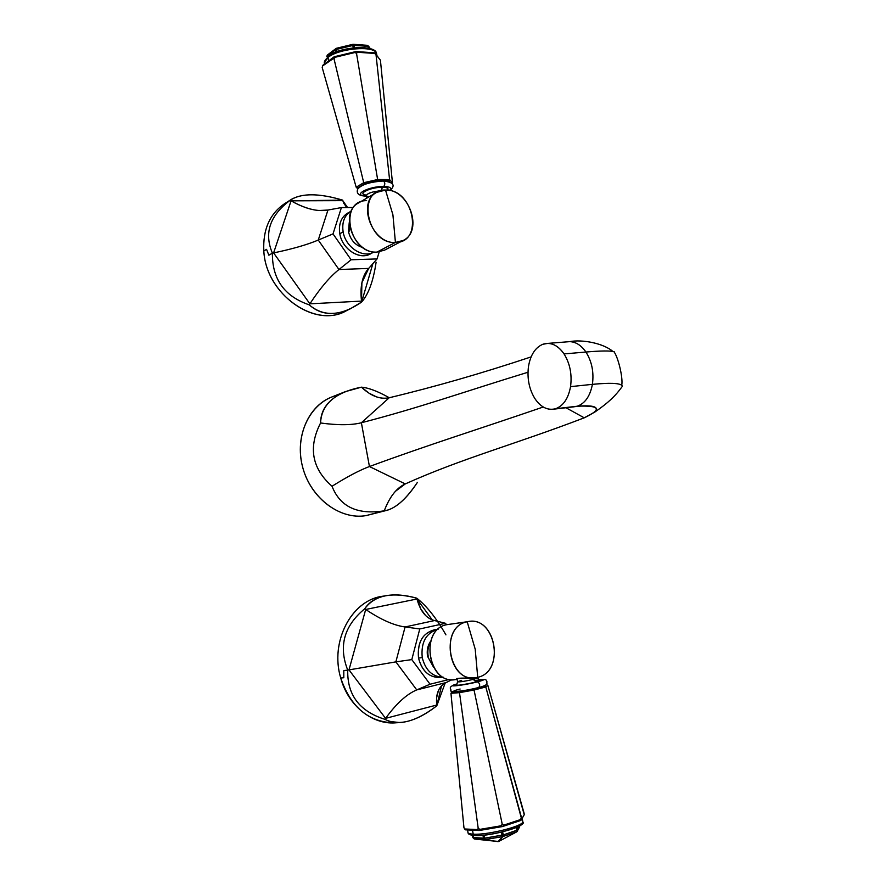 <?xml version="1.0" encoding="UTF-8"?>
<svg xmlns="http://www.w3.org/2000/svg" width="886" height="886" viewBox="0 0 886 886"><rect width="100%" height="100%" fill="white"/><g stroke="black" fill="none" stroke-linecap="round" stroke-linejoin="round"><path stroke-width="1.33" d="M338.397 395.001C312.016 400.461 294.617 432.512 302.026 464.607C309.092 496.769 339.15 520.204 365.918 515.641C340.401 519.927 311.662 498.995 303.101 468.772C294.274 438.614 307.63 406.297 331.641 397.072L345.739 391.479M384.247 510.823C394.624 509.384 405.677 499.914 417.384 482.416C407.139 497.976 397.061 507.268 387.149 510.292L384.247 510.823C389.563 496.88 396.574 487.909 405.267 483.922L395.444 491.287C391.136 496.082 387.404 502.583 384.247 510.823L365.918 515.641L384.247 510.823C357.457 514.999 340.047 506.803 332.029 486.248C347.29 476.69 359.76 470.123 369.44 466.534L361.377 422.755L389.22 397.748C380.172 399.586 370.913 396.064 361.433 387.171L369.052 393.196C375.897 397.604 382.608 399.121 389.22 397.748C434.661 386.883 481.962 373.272 531.113 356.903C481.962 373.272 434.661 386.883 389.22 397.748L361.377 422.755C351.52 425.258 337.92 425.335 320.566 422.987C337.92 425.335 351.52 425.258 361.377 422.755C419.233 407.837 465.936 391.191 527.99 372.242C465.936 391.191 419.233 407.837 361.377 422.755L369.44 466.534C359.76 470.123 347.29 476.69 332.029 486.248C340.047 506.803 357.457 514.999 384.247 510.823M389.275 397.736C377.846 391.302 368.565 387.78 361.433 387.171C335.074 392.376 321.452 404.315 320.566 422.987C308.084 447.43 311.905 468.517 332.029 486.248C311.905 468.517 308.084 447.43 320.566 422.987C320.666 409.133 328.905 398.689 345.296 391.656L361.433 387.171C368.565 387.78 377.846 391.302 389.275 397.736M405.267 483.922L369.44 466.534C428.78 444.661 477.366 429.632 543.251 407.006C477.366 429.632 428.78 444.661 369.44 466.534L405.267 483.922C462.282 458.272 514.943 444.362 584.239 417.827C514.943 444.362 462.282 458.272 405.267 483.922M555.555 408.734C563.341 405.888 568.347 398.523 570.551 386.639C572.157 374.424 569.986 363.515 564.05 353.924C557.715 345.008 550.649 341.797 542.819 344.277C535.222 347.556 530.448 354.987 528.477 366.56C527.015 378.322 529.086 388.91 534.712 398.312C540.704 407.239 547.659 410.705 555.555 408.734L577.273 406.22C593.531 404.935 599.401 406.873 594.894 412.034L584.239 417.827L565.966 407.748L584.239 417.827C602.414 409.177 600.088 405.301 577.273 406.22L573.862 406.829L577.273 406.22C585.114 403.385 590.154 396.097 592.402 384.347C590.154 396.097 585.114 403.385 577.273 406.22L552.166 409.354C545.455 409.476 539.64 405.799 534.712 398.312C529.086 388.91 527.015 378.322 528.477 366.56C530.448 354.987 535.222 347.556 542.819 344.277L547.814 343.391C553.949 343.58 559.365 347.09 564.05 353.924C569.986 363.515 572.157 374.424 570.551 386.639C568.347 398.523 563.341 405.888 555.555 408.734M387.005 510.325L365.918 515.641M622.382 386.54C622.138 383.217 612.148 382.486 592.402 384.347C609.712 382.674 619.558 383.051 621.939 385.488M614.264 351.808C610.731 350.635 601.284 350.712 585.934 352.03C591.881 361.499 594.041 372.275 592.402 384.347L570.551 386.639L592.402 384.347C594.041 372.275 591.881 361.499 585.934 352.03C599.966 350.823 609.092 350.657 613.278 351.543M567.184 341.841L569.62 341.642C575.8 341.819 581.227 345.285 585.934 352.03L564.05 353.924L585.934 352.03C581.227 345.285 575.8 341.819 569.62 341.642L567.184 341.841M467.21 621.795L475.206 649.194L477.72 677.325C449.313 685.941 438.227 626.623 467.21 621.795C439.988 626.125 447.452 681.777 474.907 677.801L477.72 677.325L475.206 649.194L467.21 621.795C495.119 614.286 506.072 671.422 477.72 677.325C505.241 671.677 496.027 616.279 468.594 621.54L446.954 624.652L467.21 621.795M472.891 677.868L470.687 678.178C460.188 677.923 455.659 678.277 457.076 679.241L456.456 679.008C457.553 678.344 463.024 677.967 472.891 677.868M457.11 679.396L454.396 679.64C427.174 683.571 419.953 628.96 446.954 624.652C418.358 629.403 428.846 687.326 456.966 679.219M433.608 667.324L427.561 656.36L428.193 656.293C427.34 651.265 428.049 646.702 430.319 642.572C428.049 646.702 427.34 651.265 428.193 656.293L427.561 656.36L433.608 667.324M446.954 624.652L468.594 621.54M478.695 687.525L478.761 687.503C480.323 685.243 479.902 683.361 477.488 681.855C485.251 679.739 485.75 679.019 478.983 679.673C485.75 679.019 485.251 679.739 477.488 681.855C479.902 683.361 480.323 685.243 478.761 687.503L478.573 687.547C462.614 691.711 443.432 693.195 460.122 689.031M457.132 683.948C443.521 687.58 462.88 685.642 477.488 681.855C462.88 685.642 443.521 687.58 457.132 683.948C446.921 687.06 451.251 688.621 450.908 690.227C448.46 692.088 459.114 692.398 478.761 687.503C489.88 684.601 486.148 683.217 486.99 681.766C485.539 680.614 488.596 678.886 478.961 679.662M479.57 679.961C482.449 679.905 481.22 680.581 475.904 681.987C465.538 684.679 449.944 686.628 456.788 684.391C449.944 686.628 465.538 684.679 475.904 681.987C483.28 679.916 482.693 679.451 474.143 680.592M479.736 679.994L480.046 680.038C479.714 680.526 478.961 679.817 477.787 677.934L473.7 679.296L475.904 681.987L473.445 677.934L473.7 679.296C464.497 681.389 459.114 682.198 457.553 681.744L461.706 680.359M477.676 677.336L477.787 677.934L473.7 679.296C464.497 681.389 459.114 682.198 457.553 681.744L456.932 678.443M486.492 684.59L484.564 686.096L473.545 688.92L459.945 691.39L452.691 691.49L450.952 693.306L459.502 692.653L474.043 690.017L485.805 686.982L521.333 818.033L520.392 819.605L503.802 825.121L502.262 824.368L474.043 690.017L502.262 824.368L500.9 825.818L479.99 829.362L478.219 828.432L459.502 692.653L478.219 828.432L477.421 829.584L465.006 828.986L463.954 827.757L450.952 693.306L463.954 827.757L465.371 829.828L464.308 828.609L465.371 829.828L479.193 830.503L465.371 829.828L465.006 828.986L477.421 829.584L478.219 828.432L479.99 829.362L479.193 830.503L502.44 826.572L479.193 830.503L477.421 829.584L479.193 830.503L479.99 829.362L500.9 825.818L502.262 824.368L503.802 825.121L502.44 826.572L520.89 820.425L502.44 826.572L500.9 825.818L502.44 826.572L503.802 825.121L520.392 819.605L521.333 818.033L521.843 818.863L524.235 814.721L487.843 685.365L524.102 813.293L524.235 814.721L520.89 820.425L520.392 819.605L520.89 820.425L521.843 818.863L485.805 686.982L484.564 686.096L473.545 688.92L474.043 690.017L485.805 686.982L487.843 685.365L485.805 686.982L484.564 686.096L486.492 684.59L487.843 685.365L486.492 684.59M473.545 688.92L459.945 691.39L459.502 692.653L474.043 690.017L473.545 688.92M459.945 691.39L451.938 692.021L450.952 693.306L459.502 692.653L459.945 691.39M522.662 820.934L522.851 821.92C522.519 826.417 486.912 835.254 473.224 834.158L472.482 830.171L473.224 834.158C469.314 833.925 467.542 833.172 467.908 831.899C467.542 833.172 469.314 833.925 473.224 834.158L474.918 835.443L473.224 834.158C486.912 835.254 522.519 826.417 522.851 821.92L522.662 820.934M517.114 831.589L517.114 827.181L517.645 829.96L519.617 825.907M516.638 831.888L517.645 829.96L503.237 834.944L502.871 836.55L501.974 835.254L503.237 834.944L484.642 838.167L501.974 835.254L502.428 836.661L484.708 839.607L483.512 838.267L485.107 839.574L484.642 838.167L472.814 837.547L474.309 839.009L472.703 835.343L473.146 837.691L483.512 838.267L484.642 838.167L484.066 835.121L485.107 839.574L498.087 841.656L502.871 836.55L502.65 831.854L503.237 834.944L517.003 830.293L516.472 827.469L516.638 831.888L502.871 836.55L498.519 841.556L516.704 831.865L502.871 836.55L498.087 841.656L502.428 836.661L485.107 839.574L498.087 841.656L484.708 839.607L474.331 839.009L498.696 841.478M501.974 835.254L501.387 832.153L501.974 835.254M483.512 838.267L482.948 835.232L483.512 838.267M521.533 823.393C523.991 827.347 488.585 836.561 474.918 835.443M472.814 837.547L472.415 835.31L472.825 837.514M474.32 839.009L498.519 841.556L516.859 831.777L518.963 828.144M474.309 839.009L472.825 837.602M449.412 679.407L430.053 684.225L416.741 689.906L446.134 682.563L451.949 679.695L446.134 682.563L416.741 689.906C406.663 694.159 396.263 703.639 385.576 718.358L436.709 705.046C435.69 693.627 438.836 686.129 446.134 682.563C440.685 685.232 437.518 690.172 436.632 697.393L436.709 705.046L385.576 718.358L384.889 719.321C398.678 726.276 415.977 721.758 436.798 705.788L441.494 685.941L436.798 705.788L445.149 683.084L436.798 705.788C423.674 716.098 411.381 721.702 399.94 722.588L389.729 721.47L384.889 719.321L385.576 718.358C396.263 703.639 406.663 694.159 416.741 689.906L430.053 684.225L449.412 679.407M397.371 722.644C373.504 725.811 348.309 706.419 340.733 678.045C329.415 640.833 352.562 598.836 383.86 596.112M446.544 624.752L445.492 623.301L419.776 628.949L411.802 659.605L430.053 684.225L411.802 659.605L419.776 628.949L445.492 623.301L446.544 624.752M441.771 677.258C430.053 678.366 422.301 671.965 418.513 658.032C417.251 641.364 423.275 631.873 436.588 629.558M434.539 620.554L445.492 623.301L434.539 620.554L405.09 626.956L419.776 628.949L405.09 626.956L434.539 620.554C426.21 618.494 420.352 611.307 416.974 598.991L421.005 609.402C424.494 615.46 429.001 619.181 434.539 620.554M432.213 619.812L416.974 598.991L432.213 619.812M399.664 722.599L394.768 722.854C368.853 722.378 350.845 707.438 340.733 678.045L343.801 677.735L343.801 670.558L347.744 670.126C338.374 646.304 344.034 625.859 364.711 608.804C369.229 601.827 376.317 597.452 385.964 595.691C395.056 594.118 405.323 594.949 416.763 598.183C426.642 605.891 436.366 618.129 445.924 634.874C436.366 618.129 426.642 605.891 416.763 598.183L416.974 598.991L365.696 609.468C380.847 619.657 393.982 625.483 405.09 626.956L395.865 661.875L411.802 659.605L395.865 661.875L405.09 626.956C393.982 625.483 380.847 619.657 365.696 609.468L416.974 598.991L416.763 598.183C391.955 591.604 374.612 595.137 364.711 608.804L365.696 609.468L348.984 669.894L395.865 661.875L416.741 689.906L395.865 661.875L348.984 669.894L365.696 609.468L364.711 608.804C344.034 625.859 338.374 646.304 347.744 670.126L348.984 669.894L385.576 718.358L348.984 669.894L347.744 670.126C347.102 694.912 359.495 711.314 384.889 719.321C359.495 711.314 347.102 694.912 347.744 670.126L343.801 670.558L343.801 677.735L340.733 678.045C329.758 641.807 351.354 600.675 381.711 596.444L385.997 595.68M443.377 677.225L439.899 677.546C428.979 677.469 421.858 670.968 418.513 658.032L422.234 657.611C425.524 670.436 432.567 676.97 443.365 677.225C432.567 676.97 425.524 670.436 422.234 657.611C420.817 642.228 426.111 632.77 438.138 629.237C426.111 632.77 420.817 642.228 422.234 657.611L418.513 658.032C417.118 642.516 422.511 633.08 434.705 629.702L438.149 629.226M430.762 641.021C427.683 645.396 426.609 650.512 427.561 656.36C426.609 650.512 427.683 645.396 430.762 641.021M395.422 242.432L392.919 214.833L385.51 190.058C413.773 188.895 424.117 242.83 395.422 242.432L403.075 240.494C423.752 231.191 409.022 188.862 385.51 190.058L392.919 214.833L395.422 242.432C366.638 244.47 356.205 188.585 385.51 190.058L376.661 192.384C356.571 202.373 372.375 244.436 395.422 242.432L376.96 252.089L395.422 242.432M403.075 240.494L384.557 250.151L376.96 252.089C354.123 254.171 338.596 212.895 358.52 202.96L376.661 192.384M366.616 200.646C338.164 200.325 348.885 254.249 376.96 252.089M348.519 231.778L349.217 222.696L348.519 231.778C350.646 240.261 355.463 245.522 362.983 247.548C355.463 245.522 350.646 240.261 348.519 231.778L349.084 231.456L348.519 231.778M349.294 223.848L349.084 231.456L349.294 223.848M383.162 181.01L383.361 181.01C385.122 182.472 385.255 184.288 383.771 186.459C368.343 186.193 351.122 195.74 366.306 195.972C351.122 195.74 368.343 186.193 383.771 186.459C385.255 184.288 385.122 182.472 383.361 181.01L383.162 181.01M389.452 190.457C392.066 188.009 390.172 186.68 383.771 186.459C390.172 186.68 392.066 188.009 389.452 190.457M366.084 195.042C356.382 194.023 370.857 187.057 382.375 187.278C387.237 187.422 388.976 188.375 387.57 190.169C388.976 188.375 387.237 187.422 382.375 187.278C370.857 187.057 356.382 194.023 366.084 195.042M381.357 190.523L382.375 187.278L381.357 190.523M368.919 196.891L366.295 195.917C366.87 193.48 371.522 191.775 380.238 190.822C371.522 191.775 366.87 193.48 366.295 195.917L366.715 198.176M364.578 183.823L377.613 180.855L388.788 180.921L389.785 182.029L388.788 180.921L389.574 179.603L377.635 179.526L356.504 53.282L357.634 52.274L374.59 53.437L376.007 54.611L389.574 179.603L376.007 54.611L380.426 60.215L392.454 182.848L389.574 179.603L377.635 179.526L356.504 53.282L354.81 52.54L335.218 57.258L322.681 65.896L322.194 67.513L322.77 65.331L334.166 56.782L355.95 51.543L374.811 52.85L355.95 51.543L334.166 56.782L322.681 65.896L334.166 56.782L335.218 57.258L354.81 52.54L355.95 51.543L357.634 52.274L374.59 53.437L374.811 52.85L380.426 60.215L392.454 182.848L389.574 179.603L388.788 180.921L377.613 180.855L377.635 179.526L377.613 180.855L364.578 183.823L363.714 182.704L333.978 58.686L363.714 182.704L377.635 179.526L363.714 182.704L356.183 187.223L322.194 67.513L356.183 187.223L363.714 182.704L364.578 183.823L357.523 188.054L356.183 187.223L357.844 188.873L356.183 187.223L357.523 188.054L364.578 183.823M391.889 183.513L392.454 182.848L391.889 183.513M322.194 67.513L322.77 65.331L322.194 67.513M333.978 58.686L332.926 58.21L334.166 56.782L335.218 57.258L333.978 58.686M357.634 52.274L356.504 53.282L354.81 52.54L355.95 51.543L357.634 52.274M376.007 54.611L374.811 52.85L376.007 54.611M328.64 60.935L327.986 57.435C339.05 48.276 373.826 45.297 376.461 53.16L376.827 54.91L376.461 53.16C373.826 45.297 339.05 48.276 327.986 57.435L328.64 60.935M324.498 64.036C323.755 61.998 324.907 59.794 327.986 57.435C324.907 59.794 323.755 61.998 324.498 64.036M353.315 44.311L367.413 45.33L368.465 48.209L368.111 46.371L354.035 45.363L352.75 44.344L353.248 47.866L352.794 45.474L336.591 49.383L336.558 48.254L352.761 44.344L335.971 48.531L336.004 52.052L335.584 49.804L327.056 56.25L327.211 57.103L327.455 54.987L327.056 56.25L335.584 49.804L336.591 49.383L337.012 51.665L336.591 49.383L335.584 49.804L336.215 48.398L352.761 44.344L336.47 48.276M367.612 45.43L368.775 46.437L367.413 45.33L352.75 44.344L336.558 48.254L336.591 49.383L352.794 45.474L353.193 44.3L354.478 47.733L354.035 45.363L368.111 46.371L369.163 48.365L368.775 46.437L367.28 45.319M370.204 48.641L368.831 46.626L370.204 48.641M329.083 55.951L324.276 62.684M326.845 56.505L327.211 55.253M341.409 207.579L353.436 207.49L341.409 207.579L333.014 233.893L351.111 259.775L377.071 258.922L379.197 251.89L377.071 258.922L351.111 259.775L333.014 233.893L341.409 207.579L327.953 210.037L341.409 207.579M342.804 200.646L347.589 207.534L342.804 200.646L291.073 200.834C301.594 206.803 311.064 210.026 319.469 210.503L327.953 210.037L318.262 240.062L333.014 233.893L318.262 240.062L327.953 210.037C317.775 211.964 305.482 208.897 291.073 200.834L342.66 200.125C318.373 192.971 300.863 193.026 290.143 200.302L291.073 200.834L273.608 252.909C292.258 249.032 307.143 244.757 318.262 240.062L338.961 269.532L351.111 259.775L338.961 269.532L318.262 240.062C307.143 244.757 292.258 249.032 273.608 252.909L291.073 200.834L290.143 200.302C269.787 215.564 263.873 233.184 272.401 253.152L273.608 252.909L309.878 303.832C320.067 288.304 329.758 276.864 338.961 269.532L368.665 268.425L377.071 258.922L368.665 268.425L338.961 269.532C329.758 276.864 320.067 288.304 309.878 303.832L273.608 252.909L272.401 253.152C272.135 279.145 284.406 296.367 309.225 304.839L309.878 303.832L361.51 301.096C359.871 286.499 362.252 275.612 368.665 268.425L361.898 282.678L361.51 301.096L309.878 303.832L309.225 304.839C323.645 317.155 341.121 316.224 361.632 302.037L372.873 263.663L361.632 302.037C368.521 294.274 373.349 281.017 376.107 262.256C373.349 281.017 368.521 294.274 361.632 302.037L350.302 308.804C334.055 316.158 320.367 314.829 309.225 304.839C284.406 296.367 272.135 279.145 272.401 253.152L268.868 255.212L272.401 253.152C263.873 233.184 269.787 215.564 290.143 200.302L291.826 199.129C302.968 193.048 319.912 193.369 342.66 200.125L343.746 203.248M347.589 310C317.11 329.802 265.866 295.104 263.818 250.971C262.799 229.54 269.776 213.747 284.76 203.57L291.727 199.195M371.832 252.975C361.322 261.226 342.295 250.007 339.792 233.76C338.386 223.294 341.564 216.14 349.305 212.275L350.922 211.189C344.355 215.497 341.763 222.386 343.137 231.877L339.792 233.76C338.43 224.302 341.021 217.424 347.567 213.127M350.712 308.616L345.075 311.318C314.242 328.307 265.844 293.654 263.818 250.971L266.553 249.354L268.868 255.212L266.553 249.354L263.818 250.971C262.799 229.54 269.776 213.747 284.76 203.57M373.593 252.189L370.182 253.983C359.384 260.318 342.184 249.044 339.792 233.76L343.137 231.877C345.54 247.205 362.773 258.535 373.593 252.189L374.025 251.956C363.271 258.778 345.562 247.46 343.137 231.877C341.752 222.131 344.488 215.154 351.354 210.946L350.922 211.189M399.376 487.566L395.444 491.287M369.052 393.196L376.461 396.862M622.36 386.318C615.161 396.319 608.161 402.831 594.883 412.034M613.932 351.709C617.93 356.56 623.223 377.58 621.739 385.299M547.814 343.391L569.62 341.642C582.335 339.172 603.621 343.358 612.868 351.454M580.175 406.098L575.656 406.619M573.862 406.829L553.805 409.155M470.588 678.189L474.907 677.801M457.575 681.888L456.811 684.402M522.164 818.299L522.851 821.92C527.99 825.686 490.556 836.882 474.508 835.509C470.2 835.121 468.052 834.224 468.041 832.785M467.531 829.938L467.908 831.899M516.704 831.865L519.717 826.826M436.588 697.847L438.426 690.526M425.457 615.349L420.717 608.881M389.906 190.556C395.754 185.362 393.572 182.184 383.361 181.01C369.761 181.929 361.178 184.665 357.645 189.227C356.128 193.657 359.018 195.95 366.328 196.116M376.783 54.854L376.461 53.16C375.465 44.544 339.969 46.426 328.374 56.15M326.834 56.571L327.455 54.987L335.971 48.531M370.304 48.675L368.775 46.437M318.916 210.458L325.339 210.403M361.754 283.398L364.168 275.513M346.769 207.546L343.668 203.06"/></g></svg>

